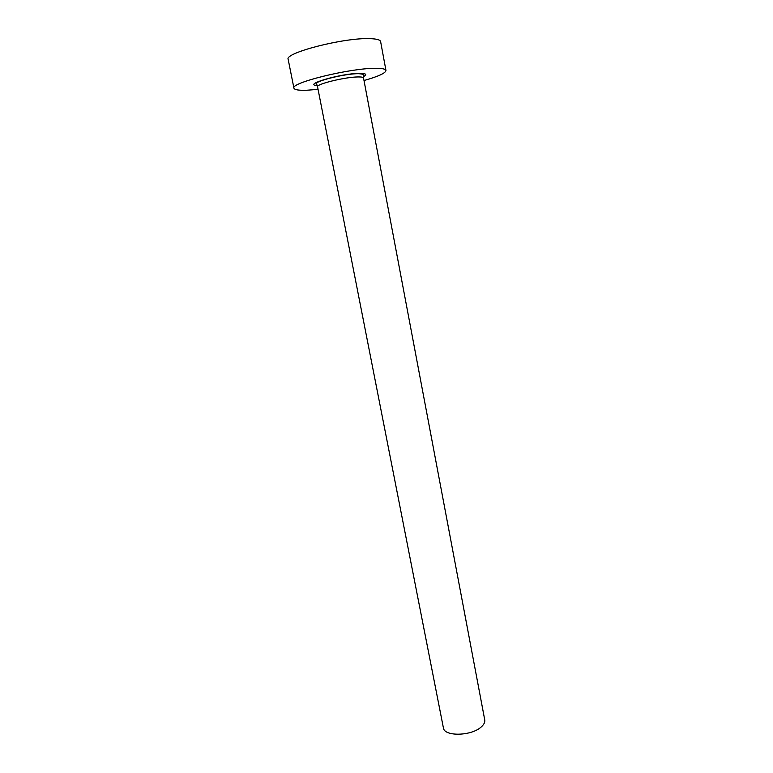 <?xml version="1.0" encoding="UTF-8"?>
<svg xmlns="http://www.w3.org/2000/svg" width="773" height="773" viewBox="0 0 773 773"><rect width="100%" height="100%" fill="white"/><g stroke="black" fill="none" stroke-linecap="round" stroke-linejoin="round"><path stroke-width="1.16" d="M363.523 77.967L484.739 719.885C485.125 722.175 483.975 724.514 481.279 726.9C471.53 736.167 444.069 736.727 443.393 727.847L317.558 86.808C315.828 84.189 345.173 76.981 358.005 76.942C361.493 76.885 363.329 77.223 363.523 77.967L363.349 75.203C363.967 74.527 362.508 74.024 358.962 73.696C344.884 73.338 311.664 82.015 316.698 84.18L317.558 86.808M364.006 80.527C378.345 76.459 385.669 73.097 385.959 70.449C385.621 68.99 382.104 68.275 375.407 68.314C349.966 68.101 290.039 82.904 293.933 88.17C294.484 89.803 298.687 90.499 306.533 90.257L318.061 89.378M385.959 70.449L380.616 41.578C380.219 39.819 376.635 38.843 369.861 38.65C344.13 37.471 284.029 52.96 288.174 59.386L293.933 88.17M317.191 85.561C302.059 84.779 341.038 73.377 359.58 73.358C366.17 73.367 367.446 74.469 363.397 76.662"/></g></svg>
